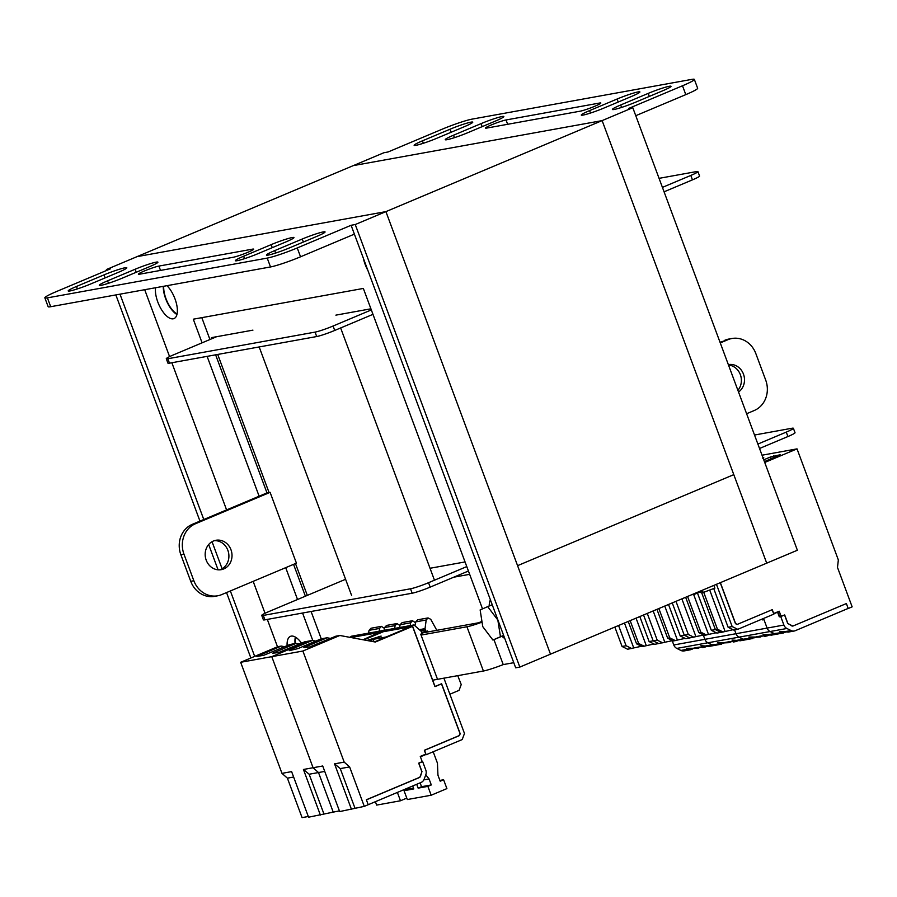 <?xml version="1.0" encoding="UTF-8"?>
<svg xmlns="http://www.w3.org/2000/svg" width="897" height="897" viewBox="0 0 897 897"><rect width="100%" height="100%" fill="white"/><g stroke="black" fill="none" stroke-linecap="round" stroke-linejoin="round"><path stroke-width="1.35" d="M412.687 785.985L413.786 788.923L404.042 790.694L407.328 799.541L431.177 795.224L427.88 786.377L418.137 788.138L416.713 784.303M425.772 774.829L429.058 778.91L431.3 784.942L427.88 786.377M431.177 795.224L446.897 788.609L443.611 779.762L439.911 780.424M433.195 751.764L437.444 763.168L437.949 775.165L440.192 781.197L443.611 779.762M429.058 778.91L423.844 779.852M418.137 788.138L421.545 786.703L420.121 782.857M421.545 786.703L431.3 784.942M407.115 788.34L407.451 789.248L404.042 790.694M407.451 789.248L413.495 788.16M350.536 637.453A2.007 1.794 -100.3 0 1 350.884 636.567A0.953 0.852 -100.3 0 1 351.389 636.231L382.503 630.613A0.953 0.852 79.7 0 0 381.987 630.939A2.007 1.794 79.7 0 0 381.629 631.937A2.007 1.794 -100.3 0 1 381.987 630.939A0.953 0.852 -100.3 0 1 382.503 630.613L413.607 624.985A0.953 0.852 79.7 0 0 413.091 625.31A2.007 1.794 79.7 0 0 412.867 627.283L434.91 686.553L441.481 683.794L460.083 733.802L458.961 735.697M413.091 625.31L352.958 636.197L352.129 637.352L379.095 632.486L379.913 631.32A2.007 1.794 79.7 0 0 379.543 632.441M381.673 632.385L363.005 639.752L379.095 632.486M351.489 637.621L352.129 637.352M384.051 630.333L384.6 627.519L386.562 625.422L396.956 623.55L395.084 625.624L394.714 628.393M399.984 625.568L396.956 623.55M368.499 633.136L369.048 630.333L371.01 628.236L381.404 626.353L379.532 628.438L379.162 631.208M384.432 628.382L381.404 626.353M680.913 650.448L687.472 649.26L690.398 649.776L684.108 650.919A6.167 5.517 -100.3 0 1 680.913 650.448L676.798 648.408A6.167 5.517 -100.3 0 1 673.782 644.965L704.885 639.337A6.167 5.517 79.7 0 0 707.901 642.779A6.167 5.517 -100.3 0 1 704.885 639.337L703.304 635.076L704.885 639.337L736 633.708A6.167 5.517 79.7 0 0 739.005 637.15A6.167 5.517 -100.3 0 1 736 633.708L734.576 629.896L736 633.708L767.103 628.091L763.952 619.625L762.506 619.894L762.181 619.031L762.472 619.805L763.919 619.535L767.103 628.091A6.167 5.517 79.7 0 0 770.108 631.522L774.223 633.574L785.951 632.082M792.085 625.96L787.824 623.393L784.684 614.938L780.749 616.587L783.9 625.052L767.103 628.091A6.167 5.517 79.7 0 0 770.108 631.522L774.223 633.574A6.167 5.517 79.7 0 0 777.43 634.044L783.72 632.901M780.782 632.385L779.897 631.398L784.471 631.723L791.031 630.535A6.167 5.517 79.7 0 0 794.226 631.006A6.167 5.517 79.7 0 0 795.269 630.692L848.181 608.424L846.376 603.558L792.87 626.072L787.745 623.527L784.561 614.983L779.695 616.688L777.867 611.765M784.471 631.723L788.205 632.093L794.226 631.006M783.9 625.052A6.167 5.517 79.7 0 0 786.904 628.483L791.031 630.535M737.749 629.324L733.701 630.053L728.129 627.283L732.165 626.543L737.749 629.324L773.909 614.097L772.272 609.668L737.256 624.402L735.585 623.572L720.369 582.658M720.953 632.351L715.369 629.582L717.443 629.212L723.027 631.981L716.905 633.091L711.332 630.322L715.369 629.582L720.953 632.351M780.749 616.587L779.695 616.688M698.998 591.65L701.779 593.029L715.369 629.582L701.779 593.029L714.887 588.107L713.877 585.393M700.837 590.876L704.268 592.581M693.493 593.971L694.323 594.375L691.654 594.745M717.443 629.212L703.853 592.659M713.743 588.589L728.129 627.283M716.456 584.306L732.165 626.543M793.06 625.994L846.376 603.558L848.214 608.514L852.15 606.854L837.484 567.409L838.347 559.952L797.029 448.87L764.726 462.471M773.797 613.795L777.576 612.203L779.302 616.856M733.006 629.705L723.027 631.981M694.323 594.375L699.828 592.054M724.989 631.152L709.785 590.26M703.405 647.309L699.155 647.152L704.706 647.186L706.937 646.378M702.351 647.623L704.706 647.186M701.779 646.681L700.882 645.694L705.457 646.008L712.016 644.82A6.167 5.517 79.7 0 0 715.212 645.302A6.167 5.517 79.7 0 0 716.255 644.988M705.457 646.008L709.191 646.389L715.212 645.302A6.167 5.517 -100.3 0 1 712.016 644.82L707.901 642.779L712.016 644.82L723.733 643.34M690.398 649.776L692.63 648.968M687.472 649.26L686.575 648.284L698.012 648.284L699.952 647.466M699.155 647.152L693.773 648.127M691.15 648.598L698.012 648.284M672.559 640.637L654.698 644.338L649.114 641.568L653.162 640.839L658.734 643.609L653.162 640.839L643.553 614.994L653.162 640.839L657.198 640.11L647.275 613.425M653.991 643.99L642.151 646.614L636.567 643.844L638.642 643.463L630.154 620.634M641.456 646.266L627.631 649.237L622.058 646.468L614.837 627.07M646.188 645.403L636.051 618.145M639.819 616.564L649.114 641.568M638.642 643.463L644.225 646.232M633.641 647.679L624.469 623.023M628.236 621.442L636.567 643.844M622.058 646.468L626.095 645.739L618.571 625.501M626.095 645.739L631.679 648.509M673.782 644.965L672.201 640.705M734.508 641.691L730.259 641.523L735.82 641.557L738.04 640.75M733.466 641.994L735.82 641.557M732.883 641.052L731.986 640.066L736.56 640.38L743.12 639.202A6.167 5.517 79.7 0 0 746.315 639.673A6.167 5.517 79.7 0 0 747.358 639.359M736.56 640.38L740.305 640.761L746.315 639.673A6.167 5.517 -100.3 0 1 743.12 639.202L739.005 637.15L743.12 639.202L754.848 637.711M718.575 643.642L717.678 642.656L729.115 642.667L731.055 641.848M730.259 641.523L724.877 642.499M722.253 642.97L729.115 642.667M715.212 645.302L721.502 644.147M703.663 635.009L685.801 638.72L680.218 635.939L684.265 635.211L689.838 637.98L684.265 635.211L672.257 602.907L684.265 635.211L688.313 634.482L675.979 601.338M685.106 638.372L673.255 640.985L667.671 638.216L669.745 637.834L658.858 608.547M677.291 639.785L664.755 606.069M668.523 604.477L680.218 635.939M669.745 637.834L675.329 640.604M664.744 642.05L653.173 610.935M656.94 609.355L667.671 638.216M657.198 640.11L662.782 642.88M374.52 641.871L412.642 626.319L375.338 642.028L339.828 635.48L335.792 636.208L309.588 646.984L303.881 647.544L327.08 637.778L321.07 638.866L297.871 648.632L289.327 650.65M412.642 626.319L435.056 686.597L441.638 683.828L460.183 733.712L459.522 735.462L424.472 750.217L425.896 754.074L420.278 756.44L422.218 761.654L418.798 763.1L421.982 771.644L419.886 777.228L366.368 799.754L368.219 804.71L421.13 782.431A6.167 5.517 79.7 0 0 424.124 779.235L425.806 774.739A6.167 5.517 79.7 0 0 425.795 770.041L422.644 761.587L418.72 763.235L421.859 771.7L420.401 776.667L419.28 777.486M315.811 641.086L312.358 640.447L289.159 650.213M327.08 637.778L330.533 638.417M368.712 640.806L380.126 636.578M369.631 640.974L380.115 636.556M384.062 630.569L383.243 631.735L363.823 639.897L381.629 632.262M324.736 771.42L318.502 772.541L313.075 767.731L322.718 765.993L339.671 811.572L364.283 806.369L368.219 804.71L366.402 799.844L419.718 777.407M293.633 777.037L287.399 778.17L281.972 773.36L291.615 771.622L308.568 817.201L339.414 810.866M351.501 809.43L334.547 763.852L340.266 768.606L354.932 808.062M334.547 763.852L344.19 762.114L349.617 766.913L340.266 768.606M349.617 766.913L364.283 806.369M320.386 815.059L303.433 769.48L313.075 767.731L271.769 656.66L308.725 641.097L312.358 640.447M281.972 773.36L240.665 662.289L302.872 651.031L344.19 762.114M339.828 635.48L302.872 651.031M284.708 646.703L281.254 646.075L256.867 656.469L263.763 655.281L289.955 644.495L295.976 643.407L272.778 653.173L278.485 652.612L304.677 641.837L308.725 641.097L271.769 656.66L313.075 767.731L318.502 772.541L333.179 811.998L318.502 772.541L309.151 774.234L323.828 813.68M437.187 678.435L420.727 634.179L422.106 633.596L421.5 631.981A2.366 2.119 79.7 0 0 420.828 630.983L414.291 625.187A0.953 0.852 79.7 0 0 413.607 624.985M410.658 626.812A2.007 1.794 79.7 0 1 411.017 625.691L410.198 626.857L383.243 631.735M366.918 640.469L378.769 636.803M378.691 636.578L381.18 636.13L373.847 639.225L373.365 641.658M373.847 639.225L386.08 637.005L410.198 626.857M459.399 735.618L424.382 750.363L426.03 754.781L462.202 739.565L464.478 733.477L443.914 678.166M426.03 754.781L424.438 754.68M420.413 756.799L424.573 755.05M414.941 625.77L415.715 621.89L417.677 619.793L428.06 617.921L426.187 619.995L425.043 628.629L425.873 631.499L427.241 630.927L427.678 631.981M436.817 630.322L430.751 619.322L428.06 617.921M449.879 694.211L459.062 690.354L461.226 684.568L457.75 675.654M399.602 627.519L400.152 624.704L402.114 622.608L412.508 620.735L410.635 622.81L410.265 625.59M415.535 622.753L412.508 620.735M421.612 632.273L425.873 631.499M765.612 636.063L761.362 635.895L766.924 635.939L769.155 635.121M764.569 636.365L766.924 635.939M763.986 635.424L763.1 634.437L767.675 634.762L774.223 633.574A6.167 5.517 79.7 0 0 777.43 634.044A6.167 5.517 79.7 0 0 778.473 633.731M767.675 634.762L771.409 635.132L777.43 634.044M749.679 638.014L748.782 637.027L760.219 637.038L762.158 636.22M761.362 635.895L755.992 636.87M753.368 637.341L760.219 637.038M746.315 639.673L752.617 638.529M716.21 632.744L704.358 635.356L698.785 632.587L700.86 632.217L687.562 596.46M708.395 634.157L693.65 594.498M697.474 593.052L711.332 630.322M700.86 632.217L706.432 634.986M695.848 636.422L681.877 598.86M685.644 597.267L698.785 632.587M688.313 634.482L693.886 637.251M375.383 801.694L376.639 805.091L400.488 800.774L397.382 792.432M400.488 800.774L406.801 798.117M487.688 606.63L480.142 609.938L482.765 626.644L492.913 640.043L500.459 636.735L497.835 620.029L487.688 606.63L492.218 604.724M492.913 640.043L503.666 635.524M500.459 636.735L503.621 635.401M490.412 599.869A23.109 10.069 -112.8 0 0 489.19 606.002M501.928 636.253A23.109 10.069 -112.8 0 0 504.787 638.507M295.976 643.407L299.43 644.046M287.399 778.17L302.076 817.616L308.31 816.494M303.433 769.48L309.151 774.234M240.665 662.289L277.622 646.726L281.254 646.075M771.185 458.782L770.523 456.965L780.155 454.757L764.423 461.63M763.011 457.851L763.773 457.717L762.854 458.356M781.141 616.43L779.201 611.205L773.584 613.57L772.149 609.713L737.087 624.48L735.484 623.673L720.246 582.702M792.87 626.072L791.95 626.039M770.523 456.965L763.751 459.825M797.029 448.87L762.024 455.205M163.703 286.278A18.96 8.264 -112.8 0 0 165.967 298.634A18.96 8.264 -112.8 0 0 177.068 314.006M519.834 667.076L355.246 224.53L385.912 211.625L137.062 256.632L106.407 269.537L110.555 268.786L56.69 291.458A23.703 2.063 -20.4 0 0 44.85 297.849A23.703 2.063 -20.4 0 0 47.406 297.86L50.692 306.707L270.513 266.947L267.216 258.101A23.703 2.063 -20.4 0 0 297.243 247.953L351.097 225.282L515.685 667.817L519.834 667.076L550.489 654.16L385.912 211.625L137.062 256.632L353.283 165.62L602.134 120.613L353.283 165.62L383.95 152.714L388.098 151.963L441.952 129.291A23.703 2.063 -20.4 0 1 471.979 119.144L691.789 79.385A23.703 2.063 -20.4 0 1 694.345 79.396L697.642 88.242A23.703 2.063 159.6 0 1 685.79 94.634L635.76 115.691M307.312 595.395L295.472 563.551M269.055 492.531L217.702 354.45M211.86 338.718L211.457 337.642L252.932 330.141M259.177 346.948L351.68 595.664M434.462 580.202L340.647 327.954M335.882 315.139L370.91 308.803M733.791 474.636L602.134 120.613L766.711 563.148L733.791 474.636L517.58 565.659L733.791 474.636M385.912 211.625L632.789 107.696L797.377 550.242L550.489 654.16L385.912 211.625M295.819 637.363A18.96 8.264 -112.8 0 0 295.438 643.508M469.658 574.327L453.747 577.197M214.405 540.656A14.935 13.377 -100.3 0 1 227.872 550.321A14.935 13.377 -100.3 0 1 219.675 569.842M206.209 560.177A14.935 13.377 -100.3 0 1 215.942 540.274A14.935 13.377 -100.3 0 1 230.978 549.749A14.935 13.377 -100.3 0 1 221.256 569.662A14.935 13.377 -100.3 0 1 206.209 560.177M156.123 262.148A16.583 1.446 -20.4 0 0 135.111 269.257L107.584 280.839A16.583 1.446 -20.4 0 0 99.298 285.313A16.583 1.446 -20.4 0 0 122.104 278.216L149.62 266.633A16.583 1.446 -20.4 0 0 157.917 262.159A16.583 1.446 -20.4 0 0 156.123 262.148M125.019 267.777A16.583 1.446 -20.4 0 0 104.007 274.886L76.48 286.468A16.583 1.446 -20.4 0 0 68.194 290.931A16.583 1.446 -20.4 0 0 91.001 283.844L118.516 272.262A16.583 1.446 -20.4 0 0 126.813 267.788A16.583 1.446 -20.4 0 0 125.019 267.777M292.164 237.548A16.583 1.446 -20.4 0 0 271.141 244.646L243.625 256.239A16.583 1.446 -20.4 0 0 235.339 260.702A16.583 1.446 -20.4 0 0 258.145 253.604L285.661 242.022A16.583 1.446 -20.4 0 0 293.947 237.559A16.583 1.446 -20.4 0 0 292.164 237.548M323.268 231.919A16.583 1.446 -20.4 0 0 302.255 239.028L274.729 250.611A16.583 1.446 -20.4 0 0 266.443 255.073A16.583 1.446 -20.4 0 0 289.249 247.987L316.764 236.404A16.583 1.446 -20.4 0 0 325.062 231.931A16.583 1.446 -20.4 0 0 323.268 231.919M363.386 258.314A19.667 8.578 -112.8 0 0 365.169 264.492A19.667 8.578 -112.8 0 0 367.916 270.502M163.288 286.345A19.667 8.578 -112.8 0 0 165.653 298.69A19.667 8.578 -112.8 0 0 176.956 314.522M155.573 287.746A19.667 8.578 -112.8 0 0 157.794 301.997A19.667 8.578 -112.8 0 0 174.029 318.57A19.667 8.578 -112.8 0 0 175.005 298.892A19.667 8.578 -112.8 0 0 166.999 285.672M295.371 637.094A19.667 8.578 -112.8 0 0 295.079 643.575M301.549 643.149A19.667 8.578 -112.8 0 0 290.426 636.354A19.667 8.578 -112.8 0 0 287.118 645.694M321.261 638.832L311.091 611.496M305.395 596.191L293.554 564.359M312.795 640.525L302.569 613.032M297.535 599.51L285.695 567.666M277.498 646.782L267.317 619.412M265.041 613.29L253.167 581.357M226.593 509.911L171.854 362.736M169.578 356.614L144.697 289.709M192.294 524.341L195.4 523.781A23.703 21.225 79.7 0 0 183.975 554.189L193.853 580.74A23.703 21.225 79.7 0 0 217.724 595.787L214.618 596.348A23.703 21.225 -100.3 0 1 190.736 581.301L180.869 554.75A23.703 21.225 -100.3 0 1 192.294 524.341L259.121 496.209L207.117 356.367M202.083 342.833L193.292 319.197L363.341 288.442L482.519 608.906M493.933 639.617L503.228 664.599A18.96 1.648 159.6 0 1 483.405 671.012L432.679 680.195M513.779 662.692L503.228 664.599M254.692 656.38L230.361 590.955M222.108 568.754L212.051 541.71M203.787 519.509L119.996 294.182M259.121 496.209L266.981 492.902L215.628 354.82M209.943 339.526L201.814 317.661M252.427 249.164L158.904 266.084A11.616 1.009 -20.4 0 0 146.48 270.12A11.616 1.009 -20.4 0 0 138.385 274.19A11.616 1.009 -20.4 0 0 139.64 274.19L233.164 257.282A11.616 1.009 -20.4 0 0 245.587 253.234A11.616 1.009 -20.4 0 0 253.683 249.175A11.616 1.009 -20.4 0 0 252.427 249.164L252.741 249.994M267.216 258.101L47.406 297.86M355.246 224.53L351.097 225.282M106.407 269.537L106.721 270.401M115.848 294.934L199.964 521.112M208.665 544.524L218.072 569.808M226.537 592.569L250.868 657.994M266.981 492.902L270.098 492.341L296.425 563.148L221.738 594.588A23.703 21.225 79.7 0 1 217.724 595.787M421.893 633.024L478.695 622.753L481.936 621.386M483.405 671.012L466.945 626.768L421.063 635.065M466.945 626.768A18.96 1.648 -20.4 0 0 482.048 622.137M297.243 247.953L300.54 256.8L354.393 234.128M50.692 306.707A23.703 2.063 159.6 0 1 48.146 306.696L44.85 297.849M300.54 256.8A23.703 2.063 159.6 0 1 270.513 266.947M195.4 523.781L270.098 492.341M738.523 392.011A14.935 13.377 79.7 0 0 743.467 374.105A14.935 13.377 79.7 0 0 728.42 364.619A14.935 13.377 79.7 0 0 728.342 364.631M737.895 390.318A14.935 13.377 79.7 0 0 740.35 374.666A14.935 13.377 79.7 0 0 728.499 365.034M583.072 115.085A16.583 1.446 -20.4 0 0 604.085 107.988L631.611 96.405A16.583 1.446 -20.4 0 0 639.897 91.931A16.583 1.446 -20.4 0 0 617.091 99.029L589.576 110.611A16.583 1.446 -20.4 0 0 581.278 115.074A16.583 1.446 -20.4 0 0 583.072 115.085M614.176 109.468A16.583 1.446 -20.4 0 0 635.199 102.359L662.715 90.776A16.583 1.446 -20.4 0 0 671.001 86.303A16.583 1.446 -20.4 0 0 648.195 93.4L620.679 104.983A16.583 1.446 -20.4 0 0 612.393 109.456A16.583 1.446 -20.4 0 0 614.176 109.468M447.031 139.697A16.583 1.446 -20.4 0 0 468.055 132.588L495.57 121.005A16.583 1.446 -20.4 0 0 503.856 116.532A16.583 1.446 -20.4 0 0 481.05 123.629L453.534 135.212A16.583 1.446 -20.4 0 0 445.248 139.685A16.583 1.446 -20.4 0 0 447.031 139.697M415.928 145.325A16.583 1.446 -20.4 0 0 436.951 138.216L464.467 126.634A16.583 1.446 -20.4 0 0 472.753 122.16A16.583 1.446 -20.4 0 0 449.946 129.258L422.431 140.84A16.583 1.446 -20.4 0 0 414.145 145.314A16.583 1.446 -20.4 0 0 415.928 145.325M486.768 128.069L580.292 111.161A11.616 1.009 -20.4 0 0 592.715 107.113A11.616 1.009 -20.4 0 0 600.811 103.054A11.616 1.009 -20.4 0 0 599.555 103.043L506.031 119.963A11.616 1.009 -20.4 0 0 493.608 123.999A11.616 1.009 -20.4 0 0 485.512 128.069A11.616 1.009 -20.4 0 0 486.768 128.069M685.79 94.634L682.505 85.776L628.651 108.447L632.789 107.696M682.505 85.776A23.703 2.063 -20.4 0 0 694.345 79.396M746.607 413.73L754.276 410.501A23.703 21.225 79.7 0 0 765.702 380.093L755.823 353.541A23.703 21.225 79.7 0 0 731.952 338.494A23.703 21.225 79.7 0 0 727.938 339.694L720.269 342.923M727.938 339.694L720.033 342.273M724.832 340.255A23.703 21.225 -100.3 0 1 728.846 339.055L731.952 338.494M345.58 579.283L268.853 611.575A14.217 1.233 -20.4 0 0 261.745 615.409A14.217 1.233 -20.4 0 0 263.281 615.42L410.512 588.791A14.217 1.233 -20.4 0 0 428.531 582.702L466.776 566.59M757.887 444.06L786.265 432.107A14.217 1.233 -20.4 0 0 793.374 428.273A14.217 1.233 -20.4 0 0 791.838 428.273L754.523 435.023M430.022 568.272L465.05 561.937M261.745 615.409L263.393 619.838A14.217 1.233 -20.4 0 0 264.929 619.838L412.16 593.209A14.217 1.233 -20.4 0 0 430.179 587.12L468.425 571.019M759.535 448.478L787.914 436.536A14.217 1.233 -20.4 0 0 795.022 432.702L793.374 428.273M664.072 191.812L692.462 179.86A14.217 1.233 -20.4 0 0 699.57 176.025L697.922 171.607A14.217 1.233 -20.4 0 0 696.386 171.596L659.071 178.346M216.637 336.7L173.401 354.909A14.217 1.233 -20.4 0 0 166.293 358.733L167.941 363.162A14.217 1.233 -20.4 0 0 169.466 363.173L316.708 336.543A14.217 1.233 -20.4 0 0 334.716 330.444L372.973 314.342M166.293 358.733A14.217 1.233 -20.4 0 0 167.829 358.744L315.06 332.114A14.217 1.233 -20.4 0 0 333.079 326.026L371.324 309.925M662.423 187.383L690.813 175.431A14.217 1.233 -20.4 0 0 697.922 171.607M352.958 636.197L350.884 636.567M384.6 627.519L395.084 625.624M369.048 630.333L379.532 628.438M786.904 628.483L676.798 648.408M415.715 621.89L426.187 619.995M400.152 624.704L410.635 622.81M419.336 629.66L425.043 628.629M425.223 629.952L420.615 630.793M773.528 455.956L774.111 457.548M136.232 272.273L135.111 269.257M105.117 277.891L104.007 274.886M272.262 247.662L271.141 244.646M303.365 242.033L302.255 239.028M160.518 270.423L158.904 266.084M275.637 253.044L274.729 250.611M244.533 258.672L243.625 256.239M77.389 288.901L76.48 286.468M108.492 283.273L107.584 280.839M183.975 554.189L180.869 554.75M190.736 581.301L193.853 580.74M507.646 124.302L506.031 119.963M599.869 103.873L599.555 103.043M451.068 132.274L449.946 129.258M423.339 143.273L422.431 140.84M482.171 126.645L481.05 123.629M454.443 137.656L453.534 135.212M649.316 96.416L648.195 93.4M621.587 107.416L620.679 104.983M618.212 102.034L617.091 99.029M590.473 113.044L589.576 110.611M428.531 582.702L430.179 587.12M410.512 588.791L412.16 593.209M786.265 432.107L787.914 436.536M263.281 615.42L264.929 619.838M167.829 358.744L169.466 363.173M315.06 332.114L316.708 336.543M333.079 326.026L334.716 330.444M690.813 175.431L692.462 179.86"/></g></svg>
